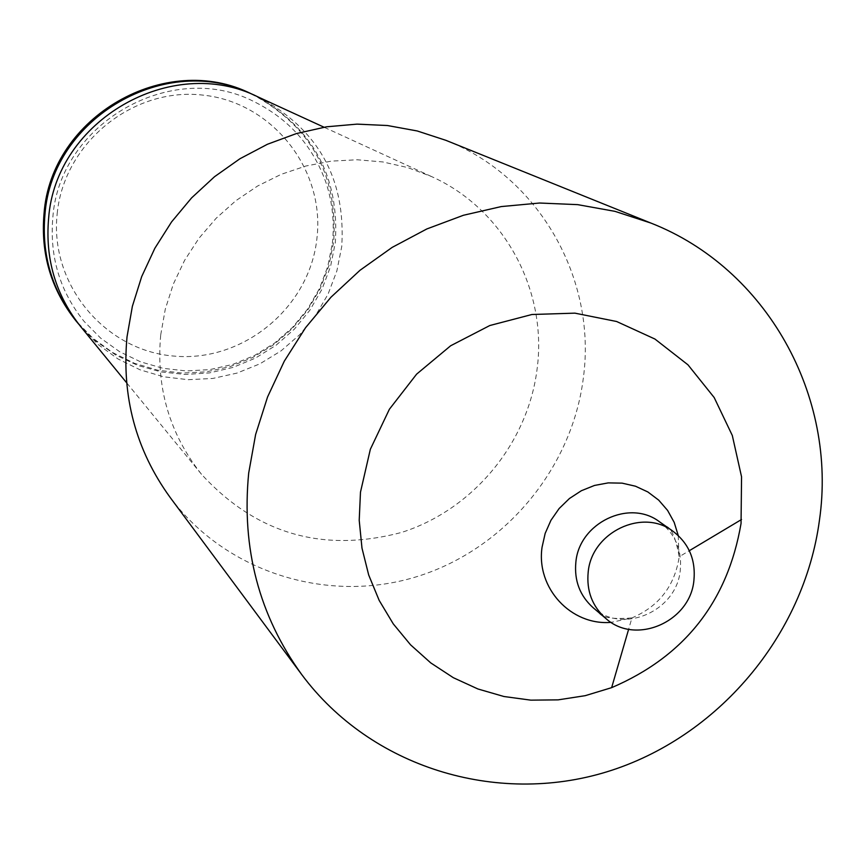 <?xml version="1.0" encoding="UTF-8"?>
<svg xmlns="http://www.w3.org/2000/svg" width="865" height="865" viewBox="0 0 865 865"><rect width="100%" height="100%" fill="white"/><g stroke="black" fill="none" stroke-linecap="round" stroke-linejoin="round"><path stroke-width="0.65" stroke-dasharray="4.33 3.24" d="M255.326 95.723C312.914 127.761 339.577 176.72 335.317 242.611L330.571 266.442L321.996 289.213L309.821 310.308L294.381 329.143L276.108 345.211L255.467 358.088L233.031 367.409L209.395 372.912L185.218 374.448L161.139 371.939L137.827 365.452L115.932 355.147L96.069 341.286L78.802 324.245M160.717 334.863L165.302 309.097L173.324 284.088L184.623 260.311L199.004 238.21L216.196 218.218L235.864 200.702L257.651 185.986L281.114 174.362L305.832 166.026L331.327 161.139L357.115 159.766L382.73 161.928L407.675 167.561L431.505 176.547C503.798 208.843 547.653 290.056 537.122 368.825C527.964 443.291 473.177 509.528 401.803 532.353C323.034 553.297 256.267 533.943 201.502 474.29C169.508 433.938 155.916 387.455 160.717 334.863M445.918 140.335C539.079 176.73 596.904 278.854 583.356 377.864C571.906 469.814 503.106 551.124 414.4 577.388C325.748 603.673 225.376 571.711 170.102 497.386M57.198 213.536C64.021 143.006 132.648 87.17 202.378 95.053C272.216 101.897 325.37 169.464 316.904 238.599C309.454 307.843 242.881 362.651 173.768 356.066C104.546 350.52 49.337 283.958 57.198 213.536M251.11 93.744C310.373 125.241 337.912 174.525 333.728 241.616L328.938 265.609L320.255 288.521L307.918 309.702L292.284 328.581L273.762 344.638L252.883 357.429L230.209 366.587L206.357 371.853L181.996 373.075L157.798 370.198L134.443 363.289L112.58 352.52L92.858 338.183L75.817 320.666M258.181 96.999C318.136 128.863 345.989 178.731 341.729 246.622L336.874 270.907L328.084 294.089L315.595 315.52L299.766 334.636L281.039 350.887L259.9 363.83L236.956 373.107L212.822 378.448L188.181 379.692L163.69 376.794L140.054 369.809L117.943 358.921L97.983 344.411L80.748 326.689M678.246 535.532L678.993 558.217C674.149 586.675 658.47 606.57 631.947 617.902L611.166 622.368M659.519 521.8C675.241 533.792 682.161 549.967 680.258 570.349C676.657 611.36 622.465 634.748 593.141 607.717M332.365 243.303C334.582 222.489 332.452 202.226 325.954 182.504C312.838 145.926 288.878 118.981 254.083 101.659C172.362 59.177 59.415 122.787 52.83 217.526C49.489 256.883 59.955 291.548 84.229 321.542L100.686 338.161L119.673 351.731L140.671 361.873L163.107 368.328L186.343 370.944L209.763 369.625L232.696 364.435L254.537 355.483L274.659 343.048L292.5 327.457L307.562 309.14L319.434 288.629L327.77 266.474L332.365 243.303M665.563 526.05C671.262 527.358 675.792 537.597 679.166 556.768L689.318 550.702M598.785 612.496C601.489 617.675 612.539 619.481 631.947 617.902L628.639 629.255M431.505 176.547L324.018 127.209M201.502 474.29L126.614 382.752"/><path stroke-width="1.3" d="M78.802 324.245L76.801 321.856C52.051 290.64 41.434 254.894 44.948 214.617C51.868 117.359 166.902 51.338 252.515 94.393L255.326 95.723M301.82 674.7L170.102 497.386C135.859 450.049 121.5 396.527 127.025 336.82L132.377 306.275L141.698 276.584L154.846 248.287L171.584 221.894L191.597 197.89L214.542 176.698L239.983 158.717L267.458 144.25L296.479 133.545L326.516 126.809L357.018 124.127L387.444 125.522L417.244 130.972L445.918 140.335L650.75 223.008C766.952 268.442 837.504 396.343 819.425 520.362C804.028 635.548 717.647 737.813 606.841 771.829C496.11 805.845 370.793 767.363 301.82 674.7C259.1 615.642 241.389 548.442 248.688 473.09L255.618 434.522L267.566 396.97L284.315 361.137L305.583 327.673L330.971 297.203L360.013 270.28L392.169 247.39L426.856 228.944L463.435 215.266L501.213 206.584L539.522 203.026L577.669 204.637L614.961 211.352L650.75 223.008M360.478 492.174L370.35 449.27L389.391 409.242L416.638 374.123L450.687 345.74L489.795 325.532L531.921 314.503L574.922 313.152L616.615 321.499L654.935 339.048L687.978 364.835L714.187 397.543L732.309 435.495L741.554 476.82L741.046 523.487C727.638 601.683 684.507 656.405 611.641 687.653L585.259 695.665L558.141 699.861L530.851 700.153L503.927 696.509L477.913 688.973L453.346 677.706L430.738 662.893L410.561 644.825L393.261 623.87L379.194 600.44L368.695 575.009L361.981 548.118L359.213 520.308L360.478 492.174M588.189 572.079C591.638 532.299 642.533 507.885 672.938 531.229C688.864 543.371 695.849 559.763 693.914 580.404C690.248 621.957 635.353 645.69 605.662 618.324C592.211 606.235 586.384 590.817 588.189 572.079M76.801 321.856L75.817 320.666C51.132 289.515 40.547 253.856 44.039 213.677C50.938 116.656 165.702 50.786 251.11 93.744L252.515 94.393M126.614 382.752L80.748 326.689C55.771 295.181 45.056 259.089 48.613 218.413C55.609 120.224 171.778 53.533 258.181 96.999L324.018 127.209M611.166 622.368C571.03 625.795 536.008 588.092 542.052 547.264L545.166 533.402L550.94 520.308L559.136 508.523L569.408 498.532L581.366 490.725L594.493 485.449L608.257 482.886L622.119 483.146L635.494 486.217L647.853 491.958L658.698 500.132L667.596 510.415L674.192 522.374L678.246 535.532M605.662 618.324L593.141 607.717C579.853 595.78 574.101 580.566 575.874 562.077C579.258 522.806 629.482 498.748 659.519 521.8L665.563 526.05M689.318 550.702L741.521 519.508M593.141 607.717L598.785 612.496M672.938 531.229L659.519 521.8M628.639 629.255L611.641 687.653"/></g></svg>
